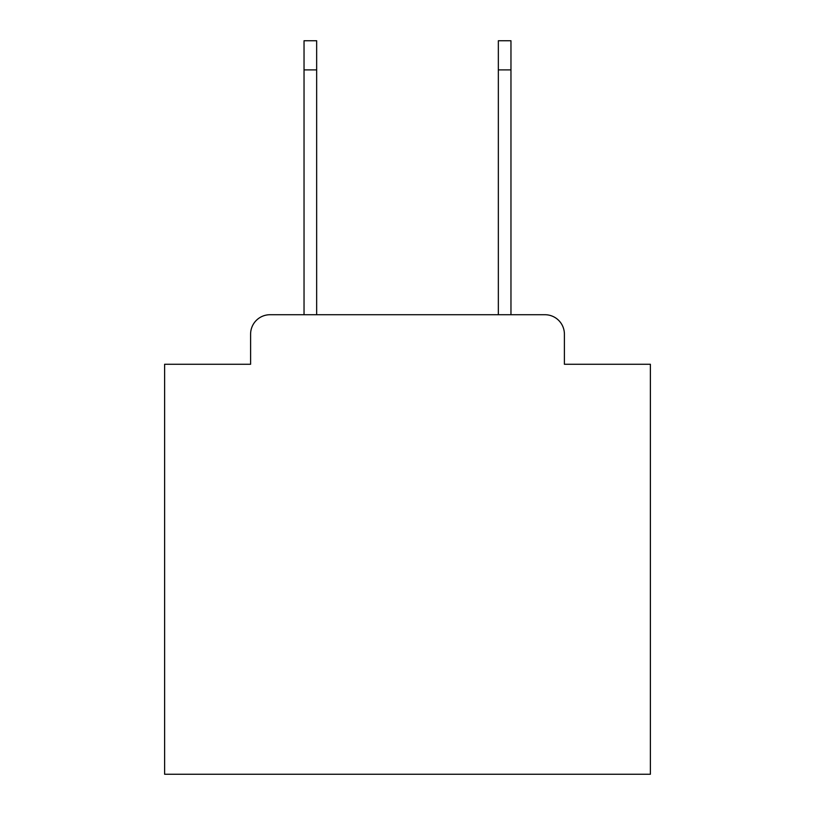 <?xml version="1.0" encoding="UTF-8"?>
<svg xmlns="http://www.w3.org/2000/svg" width="815" height="815" viewBox="0 0 815 815"><rect width="100%" height="100%" fill="white"/><g stroke="black" fill="none" stroke-linecap="round" stroke-linejoin="round"><path stroke-width="1.22" d="M250.602 334.15L250.602 364.264L250.602 334.15A19.428 19.428 0 0 1 270.03 314.722L304.036 314.722L304.036 40.75L316.658 40.75L316.658 314.722L498.342 314.722L498.342 40.75L510.964 40.75L510.964 69.896L498.342 69.896M564.398 364.264L564.398 334.15L564.398 364.264L650.38 364.264L650.38 774.25L164.62 774.25L164.62 364.264L250.602 364.264M564.398 334.15A19.428 19.428 0 0 0 544.97 314.722L270.03 314.722M510.964 69.896L510.964 314.722L544.97 314.722M304.036 69.896L316.658 69.896"/></g></svg>
